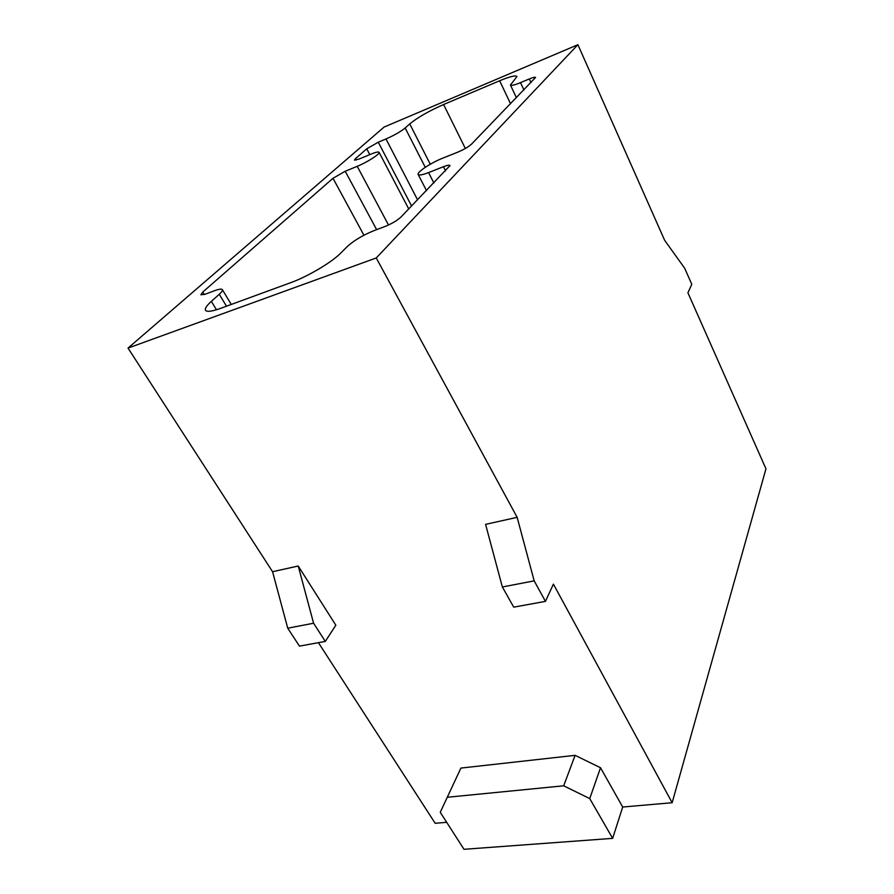 <?xml version="1.0" encoding="UTF-8"?>
<svg xmlns="http://www.w3.org/2000/svg" width="894" height="894" viewBox="0 0 894 894"><rect width="100%" height="100%" fill="white"/><g stroke="black" fill="none" stroke-linecap="round" stroke-linejoin="round"><path stroke-width="1.34" d="M325.293 641.423L299.468 646.127L287.734 628.191L313.582 623.23L298.227 566.014L335.842 625.23L325.293 641.423L313.582 623.23M457.627 152.215L443.011 158.048C431.333 162.574 416.515 172.318 418.168 174.453C419.007 175.548 422.471 174.922 428.561 172.587L443.458 166.709C447.268 165.245 449.458 164.854 450.017 165.558L400.937 217.074C397.137 220.561 391.818 223.701 384.968 226.495L374.307 230.518C363.12 235.055 354.203 240.318 347.542 246.297L340.446 253.36C331.674 262.355 307.525 276.648 290.941 282.582L220.405 308.43C211.833 311.492 206.872 312.107 205.519 310.285C204.681 308.609 206.626 305.625 211.364 301.356L219.276 294.271C221.768 292.014 222.796 290.472 222.36 289.645C221.623 288.706 218.974 289.075 214.426 290.751L205.441 294.137L200.859 294.808L202.748 292.07L333.004 178.286L345.229 171.257L357.22 166.318C367.088 162.362 380.486 153.757 379.09 152.315C378.464 151.578 375.748 152.181 370.943 154.137L359.131 159.043L354.437 160.104L355.41 158.696L366.73 148.806L378.285 142.202L385.984 138.972C394.232 135.34 400.624 131.675 405.161 127.987L409.731 123.897C417.632 117.483 428.908 111.024 443.592 104.52L499.657 80.762C509.848 76.538 515.614 75.13 516.944 76.538L510.44 85.031C511.178 85.869 514.531 85.075 520.509 82.628L529.304 78.94C533.003 77.432 535.093 76.94 535.573 77.476L471.551 144.09C468.501 146.862 463.852 149.577 457.627 152.215M287.734 628.191L272.569 571.724L128.032 348.09L376.251 257.953L517.145 517.335L485.576 524.365L502.361 586.978L534.176 580.865L545.452 601.371L553.408 584.117L672.154 802.723L622.693 807.025L612.647 838.36L463.986 849.3L440.261 812.311L447.268 797.269L563.689 785.804L589.738 798.588L612.647 838.36M545.452 601.371L513.726 607.149L502.361 586.978M517.145 517.335L534.176 580.865M672.154 802.723L765.968 468.825L687.911 292.785L691.788 284.348L684.715 268.289L664.655 240.341L577.904 44.7L384.096 127.06L128.032 348.09M376.251 257.953L577.904 44.7M446.676 822.301L435.188 823.307L318.432 642.674M272.569 571.724L298.227 566.014M447.268 797.269L460.913 768.08L575.11 755.341L600.522 767.745L622.693 807.025M575.11 755.341L563.689 785.804M600.522 767.745L589.738 798.588M433.892 183.013L428.561 172.587M445.581 170.922L443.458 166.709M216.471 309.76L211.364 301.356M226.484 306.206L219.276 294.271M204.268 294.562L202.748 292.07M363.936 235.234L333.004 178.286M376.631 229.635L345.229 171.257M388.499 224.997L357.22 166.318M356.147 160.082L355.41 158.696M369.792 154.617L366.73 148.806M411.609 206.033L378.285 142.202M417.587 199.854L385.984 138.972M425.265 167.323L405.161 127.987M430.271 164.25L409.731 123.897M465.338 148.471L443.592 104.52M510.552 103.782L499.657 80.762M523.929 89.959L520.509 82.628M531.014 82.628L529.304 78.94M418.168 174.453L426.505 190.645M222.36 289.645L231.255 304.452M379.09 152.315L408.759 208.984M510.44 85.031L516.419 97.725"/></g></svg>
